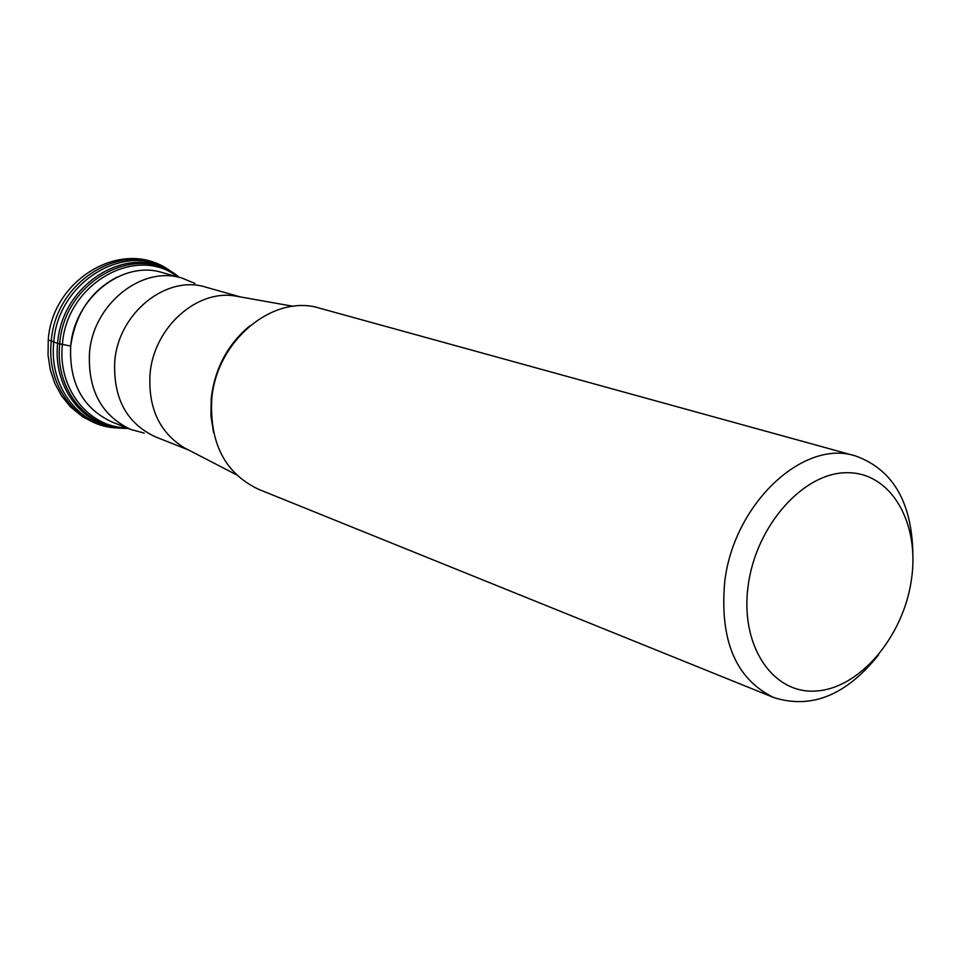 <?xml version="1.0" encoding="UTF-8"?>
<svg xmlns="http://www.w3.org/2000/svg" width="961" height="961" viewBox="0 0 961 961"><rect width="100%" height="100%" fill="white"/><g stroke="black" fill="none" stroke-linecap="round" stroke-linejoin="round"><path stroke-width="1.44" d="M172.86 272.852C130.228 238.772 57.696 279.555 53.768 342.32C48.639 387.547 80.928 427.921 120.281 428.065M122.648 428.21L117.71 427.813C81.168 424.378 52.891 385.745 57.624 343.389C61.456 284.048 127.837 243.157 170.662 271.482L174.83 274.173M182.097 278.137L162.361 272.588C122.564 259.77 74.081 298.066 70.682 346.501C69.156 383.151 82.862 408.281 111.788 421.891L130.84 429.483C101.674 415.741 87.883 390.31 89.469 353.167C92.977 304.084 141.976 265.2 182.097 278.137L194.903 283.399M144.198 433.087L130.84 429.483M187.419 449.4L184.031 447.646C159.406 432.294 148.078 407.728 150.048 373.973C153.688 327.761 196.705 289.141 235.385 296.036L239.133 296.709M855.47 455.934L319.749 308.217C273.645 293.465 216.453 340.434 211.768 399.019C209.486 443.213 225.042 473.28 258.425 489.245L773.653 697.506C735.838 678.995 719.537 640.446 724.726 581.849C733.651 503.936 803.396 438.696 855.47 455.934C892.697 469.328 911.833 501.93 912.878 553.716M878.666 654.741C846.353 695.235 811.348 709.494 773.653 697.506M911.4 579.903C903.292 636.65 859.807 688.304 816.333 690.983C772.752 694.551 739.658 645.504 748.211 585.369C756.115 525.247 803.84 472.019 847.494 472.716C891.279 472.524 920.121 523.144 911.4 579.903M48.278 339.894L57.624 343.389L70.718 346.092M126.564 427.777C88.508 427.489 57.42 388.34 62.405 344.567C66.249 283.783 136.306 244.094 177.677 276.9M179.154 277.309C137.771 240.983 63.654 280.768 59.738 343.966C54.477 389.698 88.16 430.047 127.993 428.342M117.735 427.933C78.309 427.477 46.116 386.935 51.245 341.623C55.185 278.678 127.753 237.583 170.758 271.398M240.466 296.949L206.026 287.207C166.613 274.414 118.299 312.938 114.755 361.468C113.122 398.214 126.648 423.333 155.346 436.823L155.358 436.823M213.534 432.414L210.915 415.548L211.264 397.83C215.012 368.207 227.769 344.278 249.56 326.067M112.581 427.537L97.241 424.017L83.042 417.098L70.441 406.851L61.648 396.004L54.861 383.523L50.272 369.781L48.05 355.222L48.242 340.29C51.774 280.119 120.75 238.436 166.421 268.575M70.658 346.453C75.258 313.983 90.778 290.847 117.23 277.044M155.346 436.823L188.62 450.012M235.385 296.036L293.213 306.307M184.031 447.646L236.19 474.638"/></g></svg>

